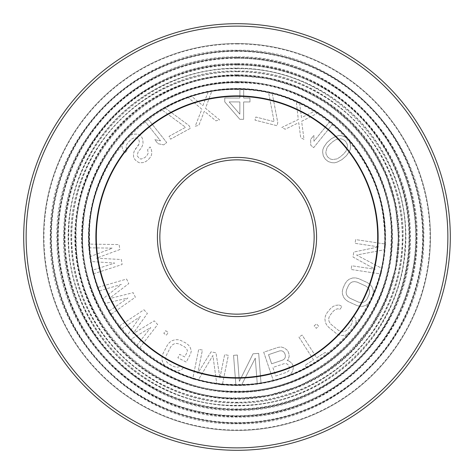 <?xml version="1.0" encoding="UTF-8"?>
<svg xmlns="http://www.w3.org/2000/svg" width="474" height="474" viewBox="0 0 474 474"><rect width="100%" height="100%" fill="white"/><g stroke="black" fill="none" stroke-linecap="round" stroke-linejoin="round"><path stroke-width="0.36" stroke-dasharray="2.37 1.78" d="M149.944 157.765L147.852 160.123L145.702 161.581L143.065 162.618L139.469 162.795L137.122 161.563L135.197 159.851L133.692 157.676L133.437 154.08L134.142 151.342L135.333 149.026L137.839 146.199L139.03 143.883L139.32 141.619L138.71 139.392L137.264 138.112L134.983 137.774L132.767 138.337L130.617 139.8L127.275 143.569L126.084 145.885L126.274 148.581L127.299 150.329L124.792 153.161L123.287 150.981L122.132 147.432L122.772 143.794L124.384 141.009L127.725 137.235L130.297 135.303L132.927 134.272L136.53 134.095L139.291 134.859L141.696 136.992L142.787 139.64L143.047 143.237L142.336 145.974L140.731 148.759L138.224 151.591L137.158 155.697L139.149 158.304L141.015 159.11L144.967 157.564L147.473 154.731L148.244 152.889L147.568 149.772L150.08 146.94L151.105 148.694L151.781 151.816L151.55 154.98L149.944 157.765L147.852 160.123L145.702 161.581L143.065 162.618L139.469 162.795L137.122 161.563L135.197 159.851L133.692 157.676L133.437 154.08L134.142 151.342L139.03 143.883L139.32 141.619L138.71 139.392L137.264 138.112L134.983 137.774L132.767 138.337L130.617 139.8L127.275 143.569L126.084 145.885L126.274 148.581L127.299 150.329L124.792 153.161L123.287 150.981L122.132 147.432L122.772 143.794L124.384 141.009L127.725 137.235L130.297 135.303L132.927 134.272L136.53 134.095L139.291 134.859L141.696 136.992L142.787 139.64L143.047 143.237L142.336 145.974L140.731 148.759L138.224 151.591L137.158 155.697L139.149 158.304L141.015 159.11L144.967 157.564L147.473 154.731L148.244 152.889L147.568 149.772L150.08 146.94L151.105 148.694L151.781 151.816L151.55 154.98L149.944 157.765M237 50.931A186.069 186.069 0 0 1 423.069 237A186.069 186.069 0 0 1 237 423.069A186.069 186.069 0 0 1 50.931 237A186.069 186.069 0 0 1 237 50.931A186.069 186.069 0 0 0 50.931 237A186.069 186.069 0 0 0 237 423.069A186.069 186.069 0 0 0 423.069 237A186.069 186.069 0 0 0 237 50.931A186.069 186.069 0 0 1 423.069 237A186.069 186.069 0 0 1 237 423.069A186.069 186.069 0 0 1 50.931 237A186.069 186.069 0 0 1 237 50.931M237 157.415A79.585 79.585 0 0 0 157.415 237A79.585 79.585 0 0 0 237 316.585A79.585 79.585 0 0 0 316.585 237A79.585 79.585 0 0 0 237 157.415M119.857 249.555L96.429 258.182L121.362 259.521L122.114 264.51L92.957 274.002L92.394 270.263L114.738 263.07L91.079 261.535L90.327 256.553L112.486 248.115L89.011 247.831L88.448 244.092L119.104 244.572L119.857 249.555L96.429 258.182L121.362 259.521L122.114 264.51L92.957 274.002L92.394 270.263L114.738 263.07L91.079 261.535L90.327 256.553L112.486 248.115L89.011 247.831L88.448 244.092L119.104 244.572L119.857 249.555M144.92 121.202L147.876 118.85L166.7 142.52L163.743 144.872L157.978 143.699L154.773 139.67L160.538 140.843L144.92 121.202L147.876 118.85L166.7 142.52L163.743 144.872L157.978 143.699L154.773 139.67L160.538 140.843L144.92 121.202M164.899 107.805L188.925 125.468L190.465 128.288L170.569 139.178L169.022 136.352L185.607 127.281L161.581 109.618L164.899 107.805L188.925 125.468L190.465 128.288L170.569 139.178L169.022 136.352L185.607 127.281L161.581 109.618L164.899 107.805M126.599 279.05L128.792 283.588L108.955 298.75L133.17 292.665L135.357 297.21L110.306 314.884L108.665 311.477L127.885 298.01L104.831 303.532L102.645 298.993L121.32 284.394L98.811 291.048L97.17 287.641L126.599 279.05L128.792 283.588L108.955 298.75L133.17 292.665L135.357 297.21L110.306 314.884L108.665 311.477L127.885 298.01L104.831 303.532L102.645 298.993L121.32 284.394L98.811 291.048L97.17 287.641L126.599 279.05M143.942 309.771L147.373 313.462L132.898 333.809L154.24 320.845L157.67 324.536L138.953 348.823L136.382 346.056L150.773 327.51L130.374 339.597L126.943 335.906L140.47 316.436L120.935 329.448L118.358 326.675L143.942 309.771L147.373 313.462L132.898 333.809L154.24 320.845L157.67 324.536L138.953 348.823L136.382 346.056L150.773 327.51L130.374 339.597L126.943 335.906L140.47 316.436L120.935 329.448L118.358 326.675L143.942 309.771M165.722 330.686L168.258 332.558L166.344 335.142L163.808 333.269L165.722 330.686L168.258 332.558L166.344 335.142L163.808 333.269L165.722 330.686M191.312 350.944L190.69 353.521L186.264 362.1L177.869 357.763L179.64 354.333L184.676 356.934L187.04 352.36L187.366 350.357L186.276 348.343L184.327 346.618L179.291 344.017L176.755 343.431L174.485 343.709L172.483 344.847L170.741 346.844L166.315 355.423L165.693 358L165.93 360.293L167.02 362.302L168.963 364.032L173.999 366.633L176.535 367.214L178.805 366.941L180.25 365.513L183.61 367.243L181.578 369.815L178.153 370.946L175.327 370.935L172.228 370.064L167.192 367.463L164.685 365.448L163.038 363.143L161.978 359.701L162.037 356.839L162.955 353.687L167.381 345.113L169.414 342.542L171.718 340.83L175.137 339.704L177.963 339.716L181.062 340.587L186.098 343.188L188.605 345.202L190.252 347.501L191.312 350.944L190.69 353.521L186.264 362.1L177.869 357.763L179.64 354.333L184.676 356.934L187.04 352.36L187.366 350.357L186.276 348.343L184.327 346.618L179.291 344.017L176.755 343.431L174.485 343.709L172.483 344.847L170.741 346.844L166.315 355.423L165.693 358L165.93 360.293L167.02 362.302L168.963 364.032L173.999 366.633L176.535 367.214L178.805 366.941L180.25 365.513L183.61 367.243L181.578 369.815L178.153 370.946L175.327 370.935L172.228 370.064L167.192 367.463L164.685 365.448L163.038 363.143L161.978 359.701L162.037 356.839L162.955 353.687L167.381 345.113L169.414 342.542L171.718 340.83L175.137 339.704L177.963 339.716L181.062 340.587L186.098 343.188L188.605 345.202L190.252 347.501L191.312 350.944M219.895 377.932L224.646 354.605L228.35 355.358L222.318 384.995L216.76 383.863L212.891 355.494L198.239 380.095L192.681 378.963L198.713 349.326L202.416 350.079L197.67 373.411L211.06 351.838L216.002 352.846L219.895 377.932L224.646 354.605L228.35 355.358L222.318 384.995L216.76 383.863L212.891 355.494L198.239 380.095L192.681 378.963L198.713 349.326L202.416 350.079L197.67 373.411L211.06 351.838L216.002 352.846L219.895 377.932M288.571 360.791L291.184 362.622L292.399 364.251L293.228 366.686L293.246 368.719L292.286 371.764L290.515 374.401L287.736 376.018L273.415 380.871L263.716 352.223L278.037 347.371L281.23 346.974L284.234 347.993L286.853 349.824L288.068 351.453L289.099 354.499L289.122 356.531L288.156 359.57L287.167 360.584L288.571 360.791L291.184 362.622L292.399 364.251L293.228 366.686L293.246 368.719L292.286 371.764L290.515 374.401L287.736 376.018L273.415 380.871L263.716 352.223L278.037 347.371L281.23 346.974L284.234 347.993L286.853 349.824L288.068 351.453L289.099 354.499L289.122 356.531L288.156 359.57L287.167 360.584L288.571 360.791M237.332 355.032L239.376 381.339L253.039 353.811L258.691 353.373L261.038 383.525L257.269 383.822L255.273 358.154L241.562 385.042L235.91 385.481L233.564 355.328L237.332 355.032L239.376 381.339L253.039 353.811L258.691 353.373L261.038 383.525L257.269 383.822L255.273 358.154L241.562 385.042L235.91 385.481L233.564 355.328L237.332 355.032M313.521 359.861L298.934 337.109L302.116 335.071L316.703 357.823L325.194 352.383L326.93 355.091L306.773 368.014L305.037 365.3L313.521 359.861L298.934 337.109L302.116 335.071L316.703 357.823L325.194 352.383L326.93 355.091L306.773 368.014L305.037 365.3L313.521 359.861M314.144 325.916L316.496 323.819L318.635 326.219L316.282 328.316L314.144 325.916L316.496 323.819L318.635 326.219L316.282 328.316L314.144 325.916M339.206 305.007L342.104 306.542L339.716 309.481L337.82 308.752L335.633 309.409L333.542 310.956L329.969 315.358L328.879 317.722L328.683 319.997L329.389 322.196L330.988 324.305L338.483 330.39L340.877 331.527L343.17 331.764L345.362 331.107L347.448 329.56L351.027 325.158L352.117 322.794L352.306 320.519L351.204 318.812L353.592 315.874L355.69 318.392L356.098 321.97L355.506 324.743L354.019 327.593L350.446 331.996L347.957 334.034L345.374 335.177L341.784 335.509L338.993 334.863L336.096 333.329L328.606 327.244L326.509 324.726L325.3 322.124L324.891 318.546L325.484 315.773L326.971 312.923L330.544 308.521L333.032 306.482L335.622 305.339L339.206 305.007L342.104 306.542L339.716 309.481L337.82 308.752L335.633 309.409L333.542 310.956L329.969 315.358L328.879 317.722L328.683 319.997L329.389 322.196L330.988 324.305L338.483 330.39L340.877 331.527L343.17 331.764L345.362 331.107L347.448 329.56L351.027 325.158L352.117 322.794L352.306 320.519L351.204 318.812L353.592 315.874L355.69 318.392L356.098 321.97L355.506 324.743L354.019 327.593L350.446 331.996L347.957 334.034L345.374 335.177L341.784 335.509L338.993 334.863L336.096 333.329L328.606 327.244L326.509 324.726L325.3 322.124L324.891 318.546L325.484 315.773L326.971 312.923L330.544 308.521L333.032 306.482L335.622 305.339L339.206 305.007M352.632 277.971L355.5 277.888L358.688 278.653L367.469 282.658L370.135 284.566L371.954 286.782L373.251 290.141L373.376 292.968L372.653 296.102L370.561 300.688L368.671 303.289L366.449 305.049L363.066 306.275L360.199 306.352L357.011 305.588L348.23 301.583L345.564 299.675L343.745 297.459L342.447 294.099L342.323 291.273L343.046 288.139L345.137 283.553L347.027 280.952L349.249 279.192L352.632 277.971L355.5 277.888L358.688 278.653L367.469 282.658L370.135 284.566L371.954 286.782L373.251 290.141L373.376 292.968L372.653 296.102L370.561 300.688L368.671 303.289L366.449 305.049L363.066 306.275L360.199 306.352L357.011 305.588L348.23 301.583L345.564 299.675L343.745 297.459L342.447 294.099L342.323 291.273L343.046 288.139L345.137 283.553L347.027 280.952L349.249 279.192L352.632 277.971M378.625 246.871L355.079 243.322L355.642 239.589L385.552 244.092L384.704 249.703L356.572 255.018L381.89 268.391L381.043 274.002L351.139 269.493L351.702 265.754L375.242 269.303L353.017 257.032L353.764 252.049L378.625 246.871L355.079 243.322L355.642 239.589L385.552 244.092L384.704 249.703L356.572 255.018L381.89 268.391L381.043 274.002L351.139 269.493L351.702 265.754L375.242 269.303L353.017 257.032L353.764 252.049L378.625 246.871M202.86 105.643L208.323 91.589L211.985 90.641L205.497 108.279L219.586 119.91L215.931 120.858L204.318 111.248L198.855 125.296L195.199 126.25L201.841 109.233L187.591 96.98L191.247 96.026L202.86 105.643L208.323 91.589L211.985 90.641L205.497 108.279L219.586 119.91L215.931 120.858L204.318 111.248L198.855 125.296L195.199 126.25L201.841 109.233L187.591 96.98L191.247 96.026L202.86 105.643M243.618 119.312L239.838 119.3L224.759 101.886L224.771 98.029L239.891 98.065L239.915 89.059L243.695 89.071L243.672 98.077L249.976 98.094L249.964 101.957L243.66 101.94L243.618 119.312L239.838 119.3L224.759 101.886L224.771 98.029L239.891 98.065L239.915 89.059L243.695 89.071L243.672 98.077L249.976 98.094L249.964 101.957L243.66 101.94L243.618 119.312M272.224 93.301L277.782 122.6L276.988 125.717L255.006 120.129L255.8 117.013L274.12 121.67L268.562 92.371L272.224 93.301L277.782 122.6L276.988 125.717L255.006 120.129L255.8 117.013L274.12 121.67L268.562 92.371L272.224 93.301M318.386 112.806L301.624 121.308L304.018 139.421L300.694 137.626L298.738 122.677L285.17 129.242L281.84 127.447L298.3 119.513L296.214 100.832L299.538 102.627L301.494 117.576L315.062 111.011L318.386 112.806L301.624 121.308L304.018 139.421L300.694 137.626L298.738 122.677L285.17 129.242L281.84 127.447L298.3 119.513L296.214 100.832L299.538 102.627L301.494 117.576L315.062 111.011L318.386 112.806M347.999 139.184L350.013 142.449L350.653 146.087L350.452 148.783L348.325 153.179L346.328 155.774L341.979 159.608L337.287 162.067L334.52 162.819L331.824 162.677L328.292 161.593L325.306 159.181L323.292 155.916L322.658 152.278L322.859 149.583L323.955 146.934L326.983 142.585L331.326 138.758L336.025 136.299L338.786 135.546L341.487 135.688L345.019 136.773L347.999 139.184L350.013 142.449L350.653 146.087L350.452 148.783L349.356 151.425L346.328 155.774L341.979 159.608L337.287 162.067L334.52 162.819L331.824 162.677L328.292 161.593L325.306 159.181L323.292 155.916L322.658 152.278L322.859 149.583L323.955 146.934L326.983 142.585L331.326 138.758L336.025 136.299L338.786 135.546L341.487 135.688L345.019 136.773L347.999 139.184M332.647 124.064L313.699 147.633L310.754 145.263L310.63 139.386L313.853 135.374L313.978 141.252L329.703 121.694L332.647 124.064L313.699 147.633L310.754 145.263L310.63 139.386L313.853 135.374L313.978 141.252L329.703 121.694L332.647 124.064M285.312 355.103L284.69 353.272L283.476 351.649L281.87 350.831L279.873 350.831L268.533 354.671L271.632 363.813L282.966 359.973L284.554 358.753L285.336 357.129L285.312 355.103L284.69 353.272L283.476 351.649L281.87 350.831L279.873 350.831L268.533 354.671L271.632 363.813L282.966 359.973L284.554 358.753L285.336 357.129L285.312 355.103M275.755 376.001L287.096 372.161L288.684 370.946L289.46 369.323L289.442 367.291L287.813 364.447L286.201 363.629L284.204 363.629L272.87 367.469L275.755 376.001L287.096 372.161L288.684 370.946L289.46 369.323L289.442 367.291L287.813 364.447L286.201 363.629L284.204 363.629L272.87 367.469L275.755 376.001M365.418 301.114L367.048 299.088L369.139 294.502L369.601 291.943L369.216 289.685L367.984 287.742L365.898 286.1L357.118 282.095L354.516 281.597L352.235 281.941L350.28 283.126L348.651 285.152L346.559 289.738L346.097 292.304L346.482 294.555L347.72 296.505L349.8 298.146L358.581 302.151L361.182 302.643L363.463 302.299L365.418 301.114L367.048 299.088L369.139 294.502L369.601 291.943L369.216 289.685L367.984 287.742L365.898 286.1L357.118 282.095L354.516 281.597L352.235 281.941L350.28 283.126L348.651 285.152L346.559 289.738L346.097 292.304L346.482 294.555L347.72 296.505L349.8 298.146L358.581 302.151L361.182 302.643L363.463 302.299L365.418 301.114M229.173 101.898L239.85 114.157L239.88 101.928L229.173 101.898L239.85 114.157L239.88 101.928L229.173 101.898M329.549 144.529L327.072 147.55L325.839 151.994L326.124 154.263L327.724 157.054L330.289 158.991L332.505 159.56L337.067 158.897L340.379 156.817L343.757 153.837L346.239 150.815L347.472 146.371L347.187 144.102L345.587 141.311L343.022 139.374L340.806 138.805L336.244 139.469L332.932 141.548L329.549 144.529L327.072 147.55L325.839 151.994L326.124 154.263L327.724 157.054L330.289 158.991L332.505 159.56L337.067 158.897L340.379 156.817L343.757 153.837L346.239 150.815L347.472 146.371L347.187 144.102L345.587 141.311L343.022 139.374L340.806 138.805L336.244 139.469L332.932 141.548L329.549 144.529M237 96.311A140.689 140.689 0 0 0 96.311 237A140.689 140.689 0 0 0 237 377.689A140.689 140.689 0 0 0 377.689 237A140.689 140.689 0 0 0 237 96.311M237 159.851A77.149 77.149 0 0 0 159.851 237A77.149 77.149 0 0 0 237 314.149A77.149 77.149 0 0 0 314.149 237A77.149 77.149 0 0 0 237 159.851M237 43.525A193.475 193.475 0 0 0 43.525 237A193.475 193.475 0 0 0 237 430.475A193.475 193.475 0 0 0 430.475 237A193.475 193.475 0 0 0 237 43.525A193.475 193.475 0 0 1 430.475 237A193.475 193.475 0 0 1 237 430.475A193.475 193.475 0 0 1 43.525 237A193.475 193.475 0 0 1 237 43.525M237 26.129A210.871 210.871 0 0 1 447.871 237A210.871 210.871 0 0 1 237 447.871A210.871 210.871 0 0 1 26.129 237A210.871 210.871 0 0 1 237 26.129M237 23.7A213.3 213.3 0 0 1 450.3 237A213.3 213.3 0 0 1 237 450.3A213.3 213.3 0 0 1 23.7 237A213.3 213.3 0 0 1 237 23.7M237 88.905A148.095 148.095 0 0 0 88.905 237A148.095 148.095 0 0 0 237 385.095A148.095 148.095 0 0 0 385.095 237A148.095 148.095 0 0 0 237 88.905A148.095 148.095 0 0 1 385.095 237A148.095 148.095 0 0 1 237 385.095A148.095 148.095 0 0 1 88.905 237A148.095 148.095 0 0 1 237 88.905M237 51.364A185.636 185.636 0 0 0 51.364 237A185.636 185.636 0 0 0 237 422.636A185.636 185.636 0 0 0 422.636 237A185.636 185.636 0 0 0 237 51.364M237 75.739A161.261 161.261 0 0 1 398.261 237A161.261 161.261 0 0 1 237 398.261A161.261 161.261 0 0 1 75.739 237A161.261 161.261 0 0 1 237 75.739M237 75.52A161.48 161.48 0 0 0 75.52 237A161.48 161.48 0 0 0 237 398.48A161.48 161.48 0 0 0 398.48 237A161.48 161.48 0 0 0 237 75.52M237 58.296A178.704 178.704 0 0 1 415.704 237A178.704 178.704 0 0 1 237 415.704A178.704 178.704 0 0 1 58.296 237A178.704 178.704 0 0 1 237 58.296M237 58.077A178.923 178.923 0 0 0 58.077 237A178.923 178.923 0 0 0 237 415.923A178.923 178.923 0 0 0 415.923 237A178.923 178.923 0 0 0 237 58.077M237 82.452A154.548 154.548 0 0 1 391.548 237A154.548 154.548 0 0 1 237 391.548A154.548 154.548 0 0 1 82.452 237A154.548 154.548 0 0 1 237 82.452M237 82.233A154.767 154.767 0 0 0 82.233 237A154.767 154.767 0 0 0 237 391.767A154.767 154.767 0 0 0 391.767 237A154.767 154.767 0 0 0 237 82.233M237 65.009A171.991 171.991 0 0 1 408.991 237A171.991 171.991 0 0 1 237 408.991A171.991 171.991 0 0 1 65.009 237A171.991 171.991 0 0 1 237 65.009M237 64.79A172.21 172.21 0 0 0 64.79 237A172.21 172.21 0 0 0 237 409.21A172.21 172.21 0 0 0 409.21 237A172.21 172.21 0 0 0 237 64.79M237 89.165A147.835 147.835 0 0 1 384.835 237A147.835 147.835 0 0 1 237 384.835A147.835 147.835 0 0 1 89.165 237A147.835 147.835 0 0 1 237 89.165M237 88.946A148.054 148.054 0 0 0 88.946 237A148.054 148.054 0 0 0 237 385.054A148.054 148.054 0 0 0 385.054 237A148.054 148.054 0 0 0 237 88.946M237 71.722A165.278 165.278 0 0 1 402.278 237A165.278 165.278 0 0 1 237 402.278A165.278 165.278 0 0 1 71.722 237A165.278 165.278 0 0 1 237 71.722M237 71.503A165.497 165.497 0 0 0 71.503 237A165.497 165.497 0 0 0 237 402.497A165.497 165.497 0 0 0 402.497 237A165.497 165.497 0 0 0 237 71.503M237 57.603A179.397 179.397 0 0 1 416.397 237A179.397 179.397 0 0 1 237 416.397A179.397 179.397 0 0 1 57.603 237A179.397 179.397 0 0 1 237 57.603M237 74.827A162.173 162.173 0 0 1 399.173 237A162.173 162.173 0 0 1 237 399.173A162.173 162.173 0 0 1 74.827 237A162.173 162.173 0 0 1 237 74.827M237 75.046A161.954 161.954 0 0 0 75.046 237A161.954 161.954 0 0 0 237 398.954A161.954 161.954 0 0 0 398.954 237A161.954 161.954 0 0 0 237 75.046M237 50.671A186.329 186.329 0 0 1 423.329 237A186.329 186.329 0 0 1 237 423.329A186.329 186.329 0 0 1 50.671 237A186.329 186.329 0 0 1 237 50.671M237 50.89A186.11 186.11 0 0 0 50.89 237A186.11 186.11 0 0 0 237 423.11A186.11 186.11 0 0 0 423.11 237A186.11 186.11 0 0 0 237 50.89M237 68.114A168.886 168.886 0 0 1 405.886 237A168.886 168.886 0 0 1 237 405.886A168.886 168.886 0 0 1 68.114 237A168.886 168.886 0 0 1 237 68.114M237 68.333A168.667 168.667 0 0 0 68.333 237A168.667 168.667 0 0 0 237 405.667A168.667 168.667 0 0 0 405.667 237A168.667 168.667 0 0 0 237 68.333M237 43.958A193.042 193.042 0 0 1 430.042 237A193.042 193.042 0 0 1 237 430.042A193.042 193.042 0 0 1 43.958 237A193.042 193.042 0 0 1 237 43.958M237 88.472A148.528 148.528 0 0 0 88.472 237A148.528 148.528 0 0 0 237 385.528A148.528 148.528 0 0 0 385.528 237A148.528 148.528 0 0 0 237 88.472M237 64.097A172.903 172.903 0 0 1 409.903 237A172.903 172.903 0 0 1 237 409.903A172.903 172.903 0 0 1 64.097 237A172.903 172.903 0 0 1 237 64.097M237 64.316A172.684 172.684 0 0 0 64.316 237A172.684 172.684 0 0 0 237 409.684A172.684 172.684 0 0 0 409.684 237A172.684 172.684 0 0 0 237 64.316M237 81.54A155.46 155.46 0 0 1 392.46 237A155.46 155.46 0 0 1 237 392.46A155.46 155.46 0 0 1 81.54 237A155.46 155.46 0 0 1 237 81.54M237 81.759A155.241 155.241 0 0 0 81.759 237A155.241 155.241 0 0 0 237 392.241A155.241 155.241 0 0 0 392.241 237A155.241 155.241 0 0 0 237 81.759M237 57.384A179.616 179.616 0 0 1 416.616 237A179.616 179.616 0 0 1 237 416.616A179.616 179.616 0 0 1 57.384 237A179.616 179.616 0 0 1 237 57.384M237 76.172C150.134 73.879 72.534 152.711 76.19 239.524C75.384 324.566 151.982 399.967 237 397.828C328.541 400.524 408.416 312.751 397.111 221.868C391.323 141.613 317.444 74.382 237 76.172M237 416.356C187.775 415.633 145.5 398.124 110.175 363.825C69.257 323.481 50.031 262.697 60.316 206.166C73.251 122.458 152.314 55.997 237 57.644C331.812 55.257 417.233 139.35 416.332 234.186C420.414 331 333.874 418.915 237 416.356M237 82.885C159.045 81.107 87.702 147.053 83.359 224.907C74.051 311.264 150.181 393.621 237 391.115C317.586 393.094 390.487 322.45 391.038 241.841C395.95 157.824 321.129 80.616 237 82.885M237 409.643C144.748 412.024 61.975 329.252 64.357 237C61.975 144.748 144.748 61.975 237 64.357C327.273 62.135 408.944 141.282 409.56 231.579C415.064 325.697 331.243 412.19 237 409.643M237 89.598C157.386 87.5 86.268 159.744 89.616 239.317C88.881 317.254 159.08 386.363 237 384.402C320.904 386.873 394.101 306.423 383.744 223.13C378.442 149.577 310.725 87.957 237 89.598M237 402.93C152.13 404.915 74.744 332.25 71.396 247.416C62.983 155.259 144.493 68.457 237 71.07C328.541 68.54 409.583 153.499 402.746 244.815C400.761 330.633 322.818 404.992 237 402.93M237 398.521C155.3 400.388 80.527 331.273 75.976 249.674C66.224 159.169 146.01 72.854 237 75.479L268.509 78.583L298.81 87.773L326.734 102.704L351.21 122.79L371.302 147.266L386.227 175.19L395.417 205.491L398.521 237L395.417 268.509L386.227 298.81L371.296 326.734L351.21 351.21L326.734 371.302L298.81 386.227L268.509 395.417L237 398.521M237 50.238C138.278 47.75 49.326 135.315 50.262 234.067C46.014 334.887 136.127 426.422 237 423.762C335.722 426.25 424.674 338.685 423.738 239.933C427.986 139.113 337.873 47.578 237 50.238M237 405.234C146.134 407.634 64.962 325.176 68.789 234.357C67.942 145.405 148.072 66.526 237 68.766C330.793 66.117 413.435 154.127 404.903 247.564C401.508 333.572 323.049 407.249 237 405.234M237 63.664C146.365 61.436 64.369 140.897 63.753 231.555C58.225 326.047 142.378 412.89 237 410.336C331.622 412.89 415.775 326.047 410.247 231.555C409.631 140.897 327.635 61.436 237 63.664M237 391.808C152.492 394.09 77.333 316.531 82.269 232.136C82.826 151.17 156.053 80.201 237 82.192C319.719 80.059 393.941 154.281 391.808 237C393.941 319.719 319.719 393.941 237 391.808M237 56.951C139.753 54.386 52.881 142.633 56.975 239.826C56.068 335.029 141.821 419.449 237 417.049C332.179 419.449 417.926 335.029 417.025 239.826C421.119 142.633 334.247 54.386 237 56.951"/><path stroke-width="0.71" d="M237 96.311A140.689 140.689 0 0 1 377.689 237A140.689 140.689 0 0 1 237 377.689A140.689 140.689 0 0 1 96.311 237A140.689 140.689 0 0 1 237 96.311M237 157.415A79.585 79.585 0 0 1 316.585 237A79.585 79.585 0 0 1 237 316.585A79.585 79.585 0 0 1 157.415 237A79.585 79.585 0 0 1 237 157.415M237 159.851A77.149 77.149 0 0 1 314.149 237A77.149 77.149 0 0 1 237 314.149A77.149 77.149 0 0 1 159.851 237A77.149 77.149 0 0 1 237 159.851M237 23.7A213.3 213.3 0 0 0 23.7 237A213.3 213.3 0 0 0 237 450.3A213.3 213.3 0 0 0 450.3 237A213.3 213.3 0 0 0 237 23.7M237 26.129A210.871 210.871 0 0 1 447.871 237A210.871 210.871 0 0 1 237 447.871A210.871 210.871 0 0 1 26.129 237A210.871 210.871 0 0 1 237 26.129M237 88.905A148.095 148.095 0 0 1 385.095 237A148.095 148.095 0 0 1 237 385.095A148.095 148.095 0 0 1 88.905 237A148.095 148.095 0 0 1 237 88.905M237 95.878A141.122 141.122 0 0 1 378.122 237A141.122 141.122 0 0 1 237 378.122A141.122 141.122 0 0 1 95.878 237A141.122 141.122 0 0 1 237 95.878"/></g></svg>
